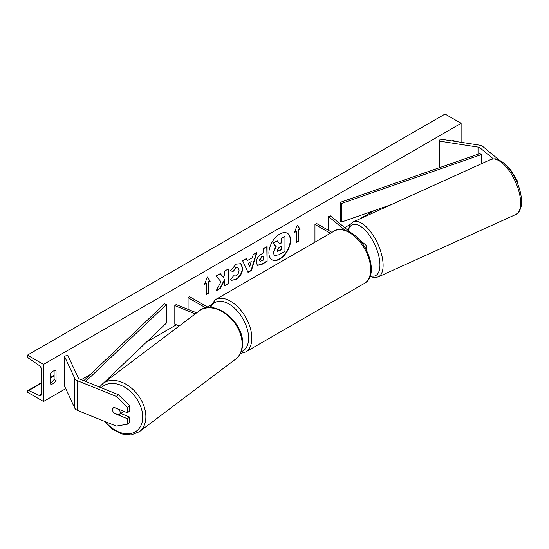 <?xml version="1.0" encoding="UTF-8"?>
<svg xmlns="http://www.w3.org/2000/svg" width="549" height="549" viewBox="0 0 549 549"><rect width="100%" height="100%" fill="white"/><g stroke="black" fill="none" stroke-linecap="round" stroke-linejoin="round"><path stroke-width="0.82" d="M499.295 160.116L483.051 146.72A7.267 4.2 0 0 0 482.235 146.158A7.267 4.2 0 0 0 478.975 145.073L440.236 139.082L439.296 141.107L439.296 167.747M493.297 158.826L480.073 147.921A3.637 2.1 0 0 0 479.668 147.64A3.637 2.1 0 0 0 478.035 147.098L439.296 141.107M509.561 169.277L510.131 169.044L517.947 181.918L517.947 184.45M517.947 181.918L517.062 182.275M510.131 169.044L507.846 167.164M114.398 413.047L114.068 413.328A4.543 3.04 50.5 0 1 112.579 409.76A4.543 3.04 50.5 0 1 113.41 407.756A4.543 3.04 50.5 0 1 114.068 407.392L127.464 412.807L127.464 407.365L129.543 405.642L129.543 411.091L127.464 412.807M129.543 405.642L118.385 394.704L116.299 396.426L77.622 380.786A7.267 4.2 180 0 1 76.654 380.32A7.267 4.2 180 0 1 74.774 378.439L64.391 356.075L64.391 385.748L74.774 408.113A7.267 4.2 180 0 0 76.654 409.993A7.267 4.2 180 0 0 77.622 410.467L116.299 426.099L127.464 424.185L127.464 418.743L114.068 413.328M118.385 394.704L79.708 379.071A3.637 2.1 180 0 1 79.221 378.837A3.637 2.1 180 0 1 78.281 377.897L67.904 355.526L64.391 356.075M127.464 424.185L129.543 422.469L129.543 417.02L120.862 413.514M129.543 417.02L127.464 418.743M116.299 396.426L127.464 407.365M196.652 312.855L176.119 304.551L174.815 305.628L174.815 324.171L179.255 325.969M195.266 313.891L174.815 305.628M208.517 307.605L189.673 296.721L188.067 297.654L205.896 307.948M188.067 297.654L188.067 309.382M365.394 248.237A5.449 3.15 0 0 0 366.348 246.46A5.449 3.15 0 0 0 365.36 244.655L358.895 239.33M344.882 230.058L328.515 216.567L330.374 215.812L350.729 232.598M328.515 216.567L328.515 230.367M314.954 242.178L314.954 224.39L316.56 223.464L331.967 232.357M314.954 224.39L330.361 233.284M279.75 259.087A15.324 8.846 120 0 0 289.762 245.581A15.324 8.846 120 0 0 287.415 233.304A15.324 8.846 120 0 0 279.75 234.059A15.324 8.846 120 0 0 269.737 247.565A15.324 8.846 120 0 0 272.091 259.842A15.324 8.846 120 0 0 279.75 259.087M271.933 259.746A15.324 8.846 120 0 0 279.427 258.902A15.324 8.846 120 0 0 289.398 245.54A15.324 8.846 120 0 0 287.251 233.215M50.261 374.246A5.675 3.28 -60 0 1 53.15 371.158A5.675 3.28 -60 0 1 55.991 370.877A5.675 3.28 -60 0 1 56.039 370.911L56.039 380.553A5.675 3.28 -60 0 1 50.309 383.923A5.675 3.28 -60 0 1 50.261 383.888L50.261 374.246M233.174 275.804L235.988 275.927C237.909 274.589 238.932 272.688 239.048 270.232L238.053 267.782L235.988 267.994L233.085 271.474L230.402 270.815L236.097 264.179L240.819 263.664L242.72 268.07C242.411 272.983 240.153 276.861 235.946 279.695L231.232 280.326L230.498 279.75L233.442 276.017M256.246 262.463L256.246 262.422C256.493 258.751 258.332 255.909 261.77 253.892L263.534 252.876L263.534 248.635L267.095 246.576L267.095 261.42L261.592 264.597L257.426 265.339L256.246 262.463M220.993 281.658L216.128 290.846L220.348 288.403L224.774 279.832L224.774 285.851L228.336 283.799L228.336 268.955L224.774 271.014L224.774 274.85L223.47 277.279L220.238 273.635L215.963 276.099L220.993 281.658M454.373 141.265L454.373 140.935A5.675 3.28 120 0 0 454.318 140.901A5.675 3.28 120 0 0 452.047 140.908M43.515 364.419L43.515 401.511L27.45 392.24L27.45 391.458A2.045 1.18 60 0 1 27.875 390.524A2.045 1.18 60 0 1 28.761 390.559L39.103 395.431A3.864 2.23 -120 0 0 40.784 395.486A3.864 2.23 -120 0 0 41.587 393.722L41.587 369.985A3.864 2.23 -120 0 0 39.103 365.408L28.761 358.346A2.045 1.18 60 0 1 27.45 355.924L27.45 355.141L43.515 364.419L461.119 123.312L461.119 142.308M43.515 401.511L65.75 388.671M81.279 379.709L90.413 374.432M146.501 342.048L176.373 324.802M207.344 306.925L210.363 305.175M344.697 227.622L350.042 224.534M359.684 218.969L374.192 210.596M298.251 230.326L300.179 229.214L297.29 225.104L294.394 232.55L296.323 231.438L296.323 242.569L298.251 241.457L298.251 230.326L298.251 241.457M204.454 284.485L207.344 277.032L210.233 281.143L208.304 282.255L208.304 293.386L206.376 294.497L206.376 283.373L204.454 284.485M247.338 260.617L252.314 257.749L253.219 254.592L256.898 252.471L251.456 270.458L248.045 272.428L242.61 260.713L246.405 258.524L247.338 260.617L246.213 258.634M54.111 370.74L54.111 379.441A5.675 3.28 -60 0 1 50.261 382.948M27.45 355.141L445.054 114.041L461.119 123.312M54.111 379.441L56.039 380.553M274.376 255.415L273.532 252.739L276.181 246.645L273.114 243.234L277.231 240.853L279.825 243.859L281.39 242.953L281.39 238.451L284.958 236.393L284.958 251.264L278.865 254.777L274.61 255.546M274.356 255.402L273.21 252.554L275.859 246.46L273.114 243.234M279.613 243.612L281.067 242.768L281.067 238.266L284.958 236.393M272.791 243.049L277.231 240.853M297.929 241.272L296.323 242.198M294.58 232.076L296.323 231.438M297.929 230.141L299.857 229.029L297.222 225.275M207.275 277.204L210.233 281.143M209.91 280.958L207.982 282.069L208.304 282.255M207.982 282.069L208.304 293.386M206.376 294.127L207.982 293.2M204.64 284.005L206.376 283.373M223.47 277.279L220.135 273.69M224.774 285.48L228.013 283.613L228.013 269.147M216.409 290.311L220.025 288.218L224.452 279.647L224.774 279.832M259.807 260.219L260.24 261.303L263.534 260.02L263.534 256.095L261.846 257.069L259.807 260.219L259.485 260.034L260.096 261.187M259.485 260.034L261.523 256.884L263.534 256.095M266.773 246.762L267.095 261.42M266.773 261.235L261.269 264.412L257.275 265.236M240.654 263.575L242.404 267.885C242.088 272.798 239.831 276.675 235.624 279.51L231.074 280.23M237.889 267.699L235.665 267.809L232.762 271.288L233.085 271.474M232.762 271.288L230.45 270.719M251.222 261.557L248.361 263.211L249.781 266.581L251.222 261.557L248.361 263.211M248.038 263.026L249.781 266.581M256.438 252.732L251.14 270.273L251.456 270.458M251.14 270.273L247.915 272.132M277.121 250.413L277.506 251.421L281.39 249.754L281.39 246.185L279.036 247.544L277.121 250.413M277.362 251.305L281.067 249.569L281.067 246.371M113.677 412.759L118.996 414.907A4.543 3.164 -127 0 0 119.16 414.79L122.544 412.244A4.543 3.164 -127 0 0 123.34 411.139M119.16 414.79A4.543 3.164 -127 0 0 120.149 412.67A4.543 3.164 -127 0 0 119.174 409.568L113.918 407.447M113.568 407.632A4.543 3.164 -127 0 0 112.703 409.657M340.188 202.403L340.188 220.952L341.368 222.077L341.368 203.528L340.188 202.403L480.073 153.487L481.253 154.605L481.253 163.815M391.437 204.564L341.368 222.077M481.253 154.605L341.368 203.528M83.805 380.725L164.439 303.872L166.381 304.551L166.381 323.1L103.308 383.223M99.335 387.004L100 386.372M85.671 381.48L166.381 304.551M480.073 147.921L480.073 153.487M478.035 147.098L478.035 154.2M77.622 380.786L77.622 410.467M74.774 378.439L74.774 408.113M334.224 231.054C337.024 228.453 342.439 228.912 350.461 232.44C368.413 241.965 379.112 275.763 364.433 283.38A30.209 17.444 -120 0 0 369.065 259.176A30.209 17.444 -120 0 0 349.329 232.55A30.209 17.444 -120 0 0 334.224 231.054L215.366 299.679A30.209 17.444 60 0 1 230.47 301.175A30.209 17.444 60 0 1 250.207 327.794A30.209 17.444 60 0 1 245.575 352.005L240.27 353.583M241.107 351.744A27.937 16.134 -120 0 0 247.53 330.059A27.937 16.134 -120 0 0 228.864 303.954A27.937 16.134 -120 0 0 210.576 307.584M520.582 201.291A30.209 13.265 -114.4 0 0 509.198 170.78A30.209 13.265 -114.4 0 0 490.772 159.491C497.922 157.803 497.497 159.786 501.017 161.07C504.874 163.554 508.504 167.397 511.908 172.599C517.652 181.705 520.864 190.867 521.55 200.104C522.463 205.498 519.176 214.069 515.737 214.515A30.209 13.265 -114.4 0 0 520.582 201.291M370.314 275.708A27.937 12.27 -114.4 0 0 379.901 263.458A27.937 12.27 -114.4 0 0 365.339 230.34A27.937 12.27 -114.4 0 0 348.32 230.614M490.772 159.491L353.254 221.892A30.209 13.265 65.6 0 1 371.68 233.181A30.209 13.265 65.6 0 1 383.065 263.692A30.209 13.265 65.6 0 1 378.22 276.909L515.737 214.515M39.103 395.431L41.573 394.004M28.761 390.559L41.587 383.154M50.261 378.144L54.111 375.921M101.311 387.807A27.937 19.462 53 0 1 127.286 388.918A27.937 19.462 53 0 1 142.699 417.864A27.937 19.462 53 0 1 129.262 433.724A27.937 19.462 53 0 1 105.312 421.659M104.104 421.165L112.25 429.126L121.706 433.978L131.177 434.959L139.295 431.754A30.209 21.047 -127 0 0 145.856 417.638A30.209 21.047 -127 0 0 130.532 387.354A30.209 21.047 -127 0 0 102.924 383.511L199.218 310.912A30.209 21.047 53 0 1 226.826 314.762A30.209 21.047 53 0 1 242.15 345.04A30.209 21.047 53 0 1 235.59 359.163C239.982 355.69 242.301 350.763 242.562 344.367C244.394 322.332 214.398 298.134 199.218 310.912M366.348 246.46L366.348 249.987M364.433 283.38L245.575 352.005M209.416 307.57L215.366 299.679M353.254 221.892L350.125 224.424L347.778 230.161M370.053 276.456L374.308 277.595L378.22 276.909M27.875 390.524L41.587 382.605M50.261 377.602L54.111 375.372M139.295 431.754L235.59 359.163M99.479 387.066L102.924 383.511"/></g></svg>
